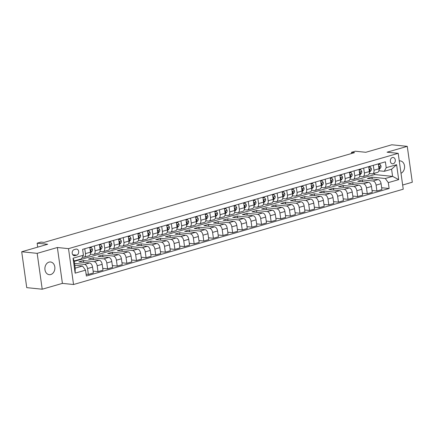 <?xml version="1.0" encoding="UTF-8"?>
<svg xmlns="http://www.w3.org/2000/svg" width="434" height="434" viewBox="0 0 434 434"><rect width="100%" height="100%" fill="white"/><g stroke="black" fill="none" stroke-linecap="round" stroke-linejoin="round"><path stroke-width="0.65" d="M49.015 262.131A6.38 4.986 95.8 0 0 44.886 268.798A6.38 4.986 95.8 0 0 49.237 274.679A6.38 4.986 95.8 0 0 50.756 274.538A6.38 4.986 95.8 0 0 54.885 267.87A6.38 4.986 95.8 0 0 50.534 261.99A6.38 4.986 95.8 0 0 49.015 262.131M392.385 157.537A3.19 2.49 95.8 0 0 390.323 160.868A3.19 2.49 95.8 0 0 392.499 163.808A3.19 2.49 95.8 0 0 393.258 163.737A3.19 2.49 95.8 0 0 395.32 160.406A3.19 2.49 95.8 0 0 393.144 157.466A3.19 2.49 95.8 0 0 392.385 157.537M402.654 185.02L412.3 182.231L407.26 146.356L391.788 144.782L365.819 152.291L355.3 151.216L351.453 152.329L351.616 153.49M73.547 284.514L403.24 189.208L398.2 153.332L68.507 248.644L73.547 284.514L62.409 283.38L57.369 247.505L37.172 253.347L42.212 289.218L62.409 283.38M42.212 289.218L26.74 287.644L21.7 251.769L47.669 244.261L37.15 243.192L37.704 247.141M37.172 253.347L21.7 251.769M37.15 243.192L40.997 242.08L44.089 242.394L354.545 152.643L351.453 152.329M75.011 255.637L76.71 255.149A3.092 2.414 95.8 0 0 78.706 251.921A3.092 2.414 95.8 0 0 76.596 249.073A3.092 2.414 95.8 0 0 75.863 249.138L74.171 249.626A3.092 2.414 95.8 0 0 72.169 252.859A3.092 2.414 95.8 0 0 74.279 255.707A3.092 2.414 95.8 0 0 75.011 255.637L73.574 255.49M85.541 270.154L75.153 273.154L73.053 258.225L83.442 255.219L81.511 258.848L74.203 260.959L75.212 268.136L82.52 266.02L85.541 270.154L86.366 276.019L389.13 188.492L381.654 187.732M74.263 261.393L374.651 174.555L392.596 176.383L391.587 169.206L384.274 171.322L386.206 167.698L385.381 161.828L82.617 249.355L83.442 255.219M386.206 167.698L396.595 164.692L398.694 179.622L388.305 182.627L389.13 188.492M57.369 247.505L68.507 248.644M407.26 146.356L387.063 152.198L398.2 153.332M384.274 171.322L378.904 170.774M373.305 165.321L373.989 170.209A3.987 2.371 73.9 0 1 372.622 173.79A3.987 2.371 73.9 0 1 372.057 173.839L369.291 173.557M363.687 168.104L364.37 172.992A3.987 2.371 73.9 0 1 363.003 176.567A3.987 2.371 73.9 0 1 362.444 176.616L359.672 176.334M354.068 170.882L354.757 175.77A3.987 2.371 73.9 0 1 353.385 179.351A3.987 2.371 73.9 0 1 352.826 179.399L350.054 179.117M344.45 173.665L345.139 178.553A3.987 2.371 73.9 0 1 343.771 182.128A3.987 2.371 73.9 0 1 343.207 182.177L340.435 181.895M334.831 176.443L335.52 181.331A3.987 2.371 73.9 0 1 334.153 184.911A3.987 2.371 73.9 0 1 333.589 184.96L330.816 184.678M325.212 179.226L325.901 184.114A3.987 2.371 73.9 0 1 324.534 187.689A3.987 2.371 73.9 0 1 323.97 187.738L321.198 187.455M315.599 182.003L316.283 186.891A3.987 2.371 73.9 0 1 314.916 190.472A3.987 2.371 73.9 0 1 314.352 190.521L311.585 190.238M305.981 184.786L306.664 189.674A3.987 2.371 73.9 0 1 305.297 193.249A3.987 2.371 73.9 0 1 304.739 193.298L301.966 193.016M296.362 187.564L297.051 192.452A3.987 2.371 73.9 0 1 295.679 196.032A3.987 2.371 73.9 0 1 295.12 196.081L292.348 195.799M286.744 190.347L287.433 195.235A3.987 2.371 73.9 0 1 286.066 198.81A3.987 2.371 73.9 0 1 285.501 198.859L282.729 198.577M277.125 193.125L277.814 198.012A3.987 2.371 73.9 0 1 276.447 201.593A3.987 2.371 73.9 0 1 275.883 201.642L273.111 201.36M267.507 195.908L268.196 200.796A3.987 2.371 73.9 0 1 266.829 204.371A3.987 2.371 73.9 0 1 266.264 204.419L263.492 204.137M257.888 198.685L258.577 203.573A3.987 2.371 73.9 0 1 257.21 207.154A3.987 2.371 73.9 0 1 256.646 207.202L253.874 206.92M248.275 201.468L248.959 206.356A3.987 2.371 73.9 0 1 247.592 209.931A3.987 2.371 73.9 0 1 247.033 209.98L244.261 209.698M238.657 204.246L239.34 209.134A3.987 2.371 73.9 0 1 237.973 212.714A3.987 2.371 73.9 0 1 237.414 212.763L234.642 212.481M229.038 207.029L229.727 211.917A3.987 2.371 73.9 0 1 228.355 215.492A3.987 2.371 73.9 0 1 227.796 215.541L225.024 215.259M219.42 209.806L220.109 214.694A3.987 2.371 73.9 0 1 218.741 218.275A3.987 2.371 73.9 0 1 218.177 218.324L215.405 218.042M209.801 212.589L210.49 217.477A3.987 2.371 73.9 0 1 209.123 221.052A3.987 2.371 73.9 0 1 208.559 221.101L205.787 220.819M200.183 215.367L200.871 220.255A3.987 2.371 73.9 0 1 199.504 223.835A3.987 2.371 73.9 0 1 198.94 223.884L196.168 223.602M190.569 218.15L191.253 223.038A3.987 2.371 73.9 0 1 189.886 226.613A3.987 2.371 73.9 0 1 189.322 226.662L186.555 226.38M180.951 220.928L181.634 225.816A3.987 2.371 73.9 0 1 180.267 229.396A3.987 2.371 73.9 0 1 179.709 229.445L176.936 229.163M171.332 223.711L172.021 228.599A3.987 2.371 73.9 0 1 170.649 232.174A3.987 2.371 73.9 0 1 170.09 232.223L167.318 231.94M161.714 226.488L162.403 231.376A3.987 2.371 73.9 0 1 161.036 234.957A3.987 2.371 73.9 0 1 160.471 235.006L157.699 234.723M152.095 229.271L152.784 234.159A3.987 2.371 73.9 0 1 151.417 237.734A3.987 2.371 73.9 0 1 150.853 237.783L148.081 237.501M142.477 232.049L143.166 236.937A3.987 2.371 73.9 0 1 141.799 240.517A3.987 2.371 73.9 0 1 141.234 240.566L138.462 240.284M132.864 234.832L133.547 239.72A3.987 2.371 73.9 0 1 132.18 243.295A3.987 2.371 73.9 0 1 131.616 243.344L128.849 243.062M123.245 237.61L123.929 242.498A3.987 2.371 73.9 0 1 122.562 246.078A3.987 2.371 73.9 0 1 122.003 246.127L119.231 245.845M113.627 240.393L114.316 245.281A3.987 2.371 73.9 0 1 112.943 248.856A3.987 2.371 73.9 0 1 112.384 248.904L109.612 248.622M104.008 243.17L104.697 248.058A3.987 2.371 73.9 0 1 103.325 251.639A3.987 2.371 73.9 0 1 102.766 251.687L99.994 251.405M94.39 245.953L95.079 250.841A3.987 2.371 73.9 0 1 93.711 254.416A3.987 2.371 73.9 0 1 93.147 254.465L90.375 254.183M84.771 248.731L85.46 253.619A3.987 2.371 73.9 0 1 84.093 257.199A3.987 2.371 73.9 0 1 83.529 257.248L82.422 257.134M374.651 174.555L374.466 173.253M74.805 265.234L82.52 266.02M74.545 263.405L84.538 264.42A3.987 2.371 73.9 0 1 87.559 268.554L88.384 274.418L86.106 274.185M83.708 262.38L83.453 260.552L78.836 261.886L89.54 262.977A3.987 2.371 73.9 0 1 92.561 267.105L93.386 272.97L88.384 274.418M83.453 260.552L94.156 261.642A3.987 2.371 73.9 0 1 97.178 265.771L98.003 271.635L93.126 271.142M93.326 259.603L93.066 257.769L88.449 259.103L99.158 260.194A3.987 2.371 73.9 0 1 102.18 264.328L102.999 270.192L98.003 271.635M93.066 257.769L103.775 258.859A3.987 2.371 73.9 0 1 106.791 262.993L107.616 268.858L102.744 268.358M102.945 256.82L102.684 254.991L98.068 256.326L108.777 257.416A3.987 2.371 73.9 0 1 111.793 261.545L112.618 267.409L107.616 268.858M102.684 254.991L113.393 256.082A3.987 2.371 73.9 0 1 116.41 260.21L117.234 266.075L112.363 265.581M112.563 254.042L112.303 252.208L107.686 253.543L118.39 254.633A3.987 2.371 73.9 0 1 121.412 258.767L122.236 264.632L117.234 266.075M112.303 252.208L123.006 253.299A3.987 2.371 73.9 0 1 126.028 257.433L126.853 263.297L121.981 262.798M122.176 251.259L121.921 249.431L117.305 250.765L128.008 251.856A3.987 2.371 73.9 0 1 131.03 255.984L131.855 261.848L126.853 263.297M121.921 249.431L132.625 250.521A3.987 2.371 73.9 0 1 135.647 254.649L136.471 260.514L131.6 260.02M131.795 248.481L131.54 246.648L126.923 247.982L137.627 249.073A3.987 2.371 73.9 0 1 140.649 253.206L141.473 259.071L136.471 260.514M131.54 246.648L142.243 247.738A3.987 2.371 73.9 0 1 145.265 251.872L146.09 257.736L141.213 257.237M141.413 245.698L141.158 243.87L136.542 245.205L147.245 246.295A3.987 2.371 73.9 0 1 150.267 250.423L151.092 256.288L146.09 257.736M141.158 243.87L151.862 244.96A3.987 2.371 73.9 0 1 154.884 249.089L155.708 254.953L150.831 254.46M151.032 242.921L150.772 241.087L146.155 242.422L156.864 243.512A3.987 2.371 73.9 0 1 159.886 247.646L160.71 253.51L155.708 254.953M150.772 241.087L161.481 242.177A3.987 2.371 73.9 0 1 164.502 246.311L165.321 252.176L160.45 251.677M160.651 240.138L160.39 238.309L155.773 239.644L166.482 240.734A3.987 2.371 73.9 0 1 169.499 244.863L170.323 250.727L165.321 252.176M160.39 238.309L171.099 239.4A3.987 2.371 73.9 0 1 174.115 243.528L174.94 249.393L170.068 248.899M170.269 237.36L170.009 235.526L165.392 236.861L176.101 237.951A3.987 2.371 73.9 0 1 179.117 242.085L179.942 247.95L174.94 249.393M170.009 235.526L180.712 236.617A3.987 2.371 73.9 0 1 183.734 240.751L184.558 246.615L179.687 246.116M179.882 234.577L179.627 232.749L175.011 234.083L185.714 235.174A3.987 2.371 73.9 0 1 188.736 239.302L189.56 245.167L184.558 246.615M179.627 232.749L190.331 233.839A3.987 2.371 73.9 0 1 193.352 237.968L194.177 243.832L189.305 243.338M189.501 231.799L189.246 229.966L184.629 231.3L195.333 232.391A3.987 2.371 73.9 0 1 198.354 236.525L199.179 242.389L194.177 243.832M189.246 229.966L199.949 231.056A3.987 2.371 73.9 0 1 202.971 235.19L203.796 241.054L198.918 240.555M199.119 229.016L198.864 227.188L194.248 228.523L204.951 229.613A3.987 2.371 73.9 0 1 207.973 233.742L208.797 239.606L203.796 241.054M198.864 227.188L209.568 228.279A3.987 2.371 73.9 0 1 212.589 232.407L213.414 238.271L208.537 237.778M208.738 226.239L208.477 224.405L203.866 225.74L214.57 226.83A3.987 2.371 73.9 0 1 217.591 230.964L218.416 236.828L213.414 238.271M208.477 224.405L219.186 225.496A3.987 2.371 73.9 0 1 222.208 229.629L223.033 235.494L218.156 234.995M218.356 223.456L218.096 221.628L213.479 222.962L224.188 224.052A3.987 2.371 73.9 0 1 227.204 228.181L228.029 234.045L223.033 235.494M218.096 221.628L228.805 222.718A3.987 2.371 73.9 0 1 231.821 226.846L232.646 232.711L227.774 232.217M227.975 220.678L227.714 218.844L223.098 220.179L233.807 221.269A3.987 2.371 73.9 0 1 236.823 225.403L237.648 231.268L232.646 232.711M227.714 218.844L238.423 219.935A3.987 2.371 73.9 0 1 241.44 224.069L242.264 229.933L237.393 229.434M237.588 217.895L237.333 216.067L232.716 217.401L243.42 218.492A3.987 2.371 73.9 0 1 246.441 222.62L247.266 228.485L242.264 229.933M237.333 216.067L248.036 217.157A3.987 2.371 73.9 0 1 251.058 221.286L251.883 227.15L247.011 226.656M247.206 215.118L246.951 213.284L242.335 214.618L253.038 215.709A3.987 2.371 73.9 0 1 256.06 219.843L256.885 225.707L251.883 227.15M246.951 213.284L257.655 214.374A3.987 2.371 73.9 0 1 260.677 218.508L261.501 224.373L256.63 223.873M256.825 212.334L256.57 210.506L251.953 211.841L262.657 212.931A3.987 2.371 73.9 0 1 265.679 217.06L266.503 222.924L261.501 224.373M256.57 210.506L267.273 211.597A3.987 2.371 73.9 0 1 270.295 215.725L271.12 221.59L266.243 221.096M266.443 209.557L266.188 207.723L261.572 209.058L272.275 210.148A3.987 2.371 73.9 0 1 275.297 214.282L276.122 220.147L271.12 221.59M266.188 207.723L276.892 208.814A3.987 2.371 73.9 0 1 279.914 212.948L280.738 218.812L275.861 218.313M276.062 206.774L275.802 204.946L271.185 206.28L281.894 207.371A3.987 2.371 73.9 0 1 284.916 211.499L285.735 217.363L280.738 218.812M275.802 204.946L286.511 206.036A3.987 2.371 73.9 0 1 289.527 210.164L290.351 216.029L285.48 215.535M285.68 203.996L285.42 202.163L280.803 203.497L291.512 204.588A3.987 2.371 73.9 0 1 294.529 208.721L295.353 214.586L290.351 216.029M285.42 202.163L296.129 203.253A3.987 2.371 73.9 0 1 299.145 207.387L299.97 213.251L295.098 212.752M295.299 201.213L295.039 199.385L290.422 200.72L301.125 201.81A3.987 2.371 73.9 0 1 304.147 205.938L304.972 211.803L299.97 213.251M295.039 199.385L305.742 200.475A3.987 2.371 73.9 0 1 308.764 204.604L309.588 210.468L304.717 209.975M304.912 198.436L304.657 196.602L300.04 197.937L310.744 199.027A3.987 2.371 73.9 0 1 313.766 203.161L314.59 209.025L309.588 210.468M304.657 196.602L315.361 197.692A3.987 2.371 73.9 0 1 318.382 201.826L319.207 207.691L314.335 207.192M314.531 195.653L314.276 193.824L309.659 195.159L320.363 196.249A3.987 2.371 73.9 0 1 323.384 200.378L324.209 206.242L319.207 207.691M314.276 193.824L324.979 194.915A3.987 2.371 73.9 0 1 328.001 199.043L328.826 204.908L323.948 204.414M324.149 192.875L323.894 191.041L319.278 192.376L329.981 193.466A3.987 2.371 73.9 0 1 333.003 197.6L333.827 203.465L328.826 204.908M323.894 191.041L334.598 192.132A3.987 2.371 73.9 0 1 337.619 196.266L338.444 202.13L333.567 201.631M333.768 190.092L333.507 188.264L328.891 189.598L339.6 190.689A3.987 2.371 73.9 0 1 342.621 194.817L343.446 200.682L338.444 202.13M333.507 188.264L344.216 189.354A3.987 2.371 73.9 0 1 347.238 193.483L348.057 199.347L343.185 198.853M343.386 187.314L343.126 185.481L338.509 186.815L349.218 187.906A3.987 2.371 73.9 0 1 352.234 192.04L353.059 197.904L348.057 199.347M343.126 185.481L353.835 186.571A3.987 2.371 73.9 0 1 356.851 190.705L357.676 196.569L352.804 196.07M353.005 184.531L352.744 182.703L348.128 184.038L358.837 185.128A3.987 2.371 73.9 0 1 361.853 189.257L362.678 195.121L357.676 196.569M352.744 182.703L363.448 183.794A3.987 2.371 73.9 0 1 366.47 187.922L367.294 193.786L362.423 193.293M362.618 181.754L362.363 179.92L357.746 181.255L368.45 182.345A3.987 2.371 73.9 0 1 371.471 186.479L372.296 192.343L367.294 193.786M362.363 179.92L373.066 181.011A3.987 2.371 73.9 0 1 376.088 185.144L376.913 191.009L372.041 190.51M372.236 178.971L371.981 177.143L367.365 178.477L378.068 179.567A3.987 2.371 73.9 0 1 381.09 183.696L381.915 189.56L376.913 191.009M371.981 177.143L385.284 178.493L392.596 176.383L398.694 179.622M89.773 247.288L90.462 252.176A3.987 2.371 73.9 0 1 89.095 255.751L84.093 257.199M99.391 244.505L100.08 249.393A3.987 2.371 73.9 0 1 98.713 252.973L93.711 254.416M109.01 241.727L109.699 246.615A3.987 2.371 73.9 0 1 108.326 250.19L103.325 251.639M118.628 238.944L119.312 243.832A3.987 2.371 73.9 0 1 117.945 247.413L112.943 248.856M128.247 236.167L128.931 241.054A3.987 2.371 73.9 0 1 127.563 244.63L122.562 246.078M137.86 233.383L138.549 238.271A3.987 2.371 73.9 0 1 137.182 241.852L132.18 243.295M147.479 230.606L148.168 235.494A3.987 2.371 73.9 0 1 146.8 239.069L141.799 240.517M157.097 227.823L157.786 232.711A3.987 2.371 73.9 0 1 156.419 236.291L151.417 237.734M166.716 225.045L167.405 229.933A3.987 2.371 73.9 0 1 166.032 233.508L161.036 234.957M176.334 222.262L177.018 227.15A3.987 2.371 73.9 0 1 175.651 230.731L170.649 232.174M185.953 219.485L186.636 224.373A3.987 2.371 73.9 0 1 185.269 227.948L180.267 229.396M195.566 216.702L196.255 221.59A3.987 2.371 73.9 0 1 194.888 225.17L189.886 226.613M205.184 213.924L205.873 218.812A3.987 2.371 73.9 0 1 204.506 222.387L199.504 223.835M214.803 211.141L215.492 216.029A3.987 2.371 73.9 0 1 214.125 219.609L209.123 221.052M224.421 208.363L225.11 213.251A3.987 2.371 73.9 0 1 223.738 216.826L218.741 218.275M234.04 205.58L234.723 210.468A3.987 2.371 73.9 0 1 233.356 214.049L228.355 215.492M243.658 202.803L244.342 207.691A3.987 2.371 73.9 0 1 242.975 211.266L237.973 212.714M253.277 200.02L253.961 204.908A3.987 2.371 73.9 0 1 252.593 208.488L247.592 209.931M262.89 197.242L263.579 202.13A3.987 2.371 73.9 0 1 262.212 205.705L257.21 207.154M272.509 194.459L273.198 199.347A3.987 2.371 73.9 0 1 271.83 202.928L266.829 204.371M282.127 191.682L282.816 196.569A3.987 2.371 73.9 0 1 281.449 200.145L276.447 201.593M291.746 188.898L292.435 193.786A3.987 2.371 73.9 0 1 291.062 197.367L286.066 198.81M301.364 186.121L302.048 191.009A3.987 2.371 73.9 0 1 300.681 194.584L295.679 196.032M310.983 183.338L311.666 188.226A3.987 2.371 73.9 0 1 310.299 191.806L305.297 193.249M320.596 180.56L321.285 185.448A3.987 2.371 73.9 0 1 319.918 189.023L314.916 190.472M330.214 177.777L330.903 182.665A3.987 2.371 73.9 0 1 329.536 186.246L324.534 187.689M339.833 175L340.522 179.888A3.987 2.371 73.9 0 1 339.155 183.463L334.153 184.911M349.451 172.217L350.14 177.105A3.987 2.371 73.9 0 1 348.768 180.685L343.771 182.128M359.07 169.439L359.753 174.327A3.987 2.371 73.9 0 1 358.386 177.902L353.385 179.351M368.688 166.656L369.372 171.544A3.987 2.371 73.9 0 1 368.005 175.124L363.003 176.567M388.305 182.627L385.284 178.493M378.302 163.873L378.99 168.766A3.987 2.371 73.9 0 1 377.623 172.341L372.622 173.79M74.203 260.959L73.053 258.225M75.212 268.136L75.153 273.154M396.595 164.692L391.587 169.206M401 173.247A6.38 4.986 95.8 0 0 404.569 166.423A6.38 4.986 95.8 0 0 400.229 160.895A6.38 4.986 95.8 0 0 399.264 160.916M89.876 248.015L91.406 247.575L92.447 249.29A2.642 1.573 73.9 0 1 92.003 251.313L90.522 252.919M91.406 247.575L89.833 247.711M90.418 251.866L90.538 251.736A2.642 1.573 -106.1 0 0 91.01 250.429L90.646 249.973L90.196 250.299M99.495 245.232L101.024 244.792L102.066 246.507A2.642 1.573 73.9 0 1 101.621 248.536L100.14 250.136M101.024 244.792L99.451 244.933M100.037 249.089L100.156 248.959A2.642 1.573 -106.1 0 0 100.628 247.651L100.297 247.196L99.815 247.521M109.113 242.454L110.637 242.015L111.679 243.729A2.642 1.573 73.9 0 1 111.234 245.752L109.753 247.358M110.637 242.015L109.07 242.15M109.656 246.306L109.775 246.176A2.642 1.573 -106.1 0 0 110.247 244.868L109.916 244.418L109.433 244.738M118.732 239.671L120.256 239.232L121.298 240.946A2.642 1.573 73.9 0 1 120.853 242.975L119.372 244.575M120.256 239.232L118.688 239.373M119.269 243.528L119.393 243.393A2.642 1.573 -106.1 0 0 119.865 242.091L119.534 241.635L119.052 241.96M128.345 236.893L129.875 236.449L130.916 238.168A2.642 1.573 73.9 0 1 130.471 240.192L128.99 241.798M129.875 236.449L128.307 236.59M128.887 240.745L129.012 240.615A2.642 1.573 -106.1 0 0 129.478 239.308L129.153 238.857L128.67 239.177M137.963 234.11L139.493 233.671L140.535 235.385A2.642 1.573 73.9 0 1 140.09 237.414L138.609 239.015M139.493 233.671L137.92 233.812M138.506 237.968L138.625 237.832A2.642 1.573 -106.1 0 0 139.097 236.53L138.766 236.074L138.289 236.4M147.582 231.333L149.112 230.888L150.153 232.608A2.642 1.573 73.9 0 1 149.708 234.631L148.227 236.237M149.112 230.888L147.538 231.029M148.124 235.185L148.244 235.054A2.642 1.573 -106.1 0 0 148.716 233.747L148.352 233.291L147.902 233.617M157.2 228.55L158.73 228.11L159.772 229.825A2.642 1.573 73.9 0 1 159.327 231.854L157.846 233.454M158.73 228.11L157.157 228.251M157.743 232.407L157.862 232.271A2.642 1.573 -106.1 0 0 158.334 230.969L158.003 230.514L157.52 230.839M166.819 225.772L168.343 225.327L169.385 227.047A2.642 1.573 73.9 0 1 168.94 229.071L167.459 230.676M168.343 225.327L166.775 225.468M167.361 229.624L167.481 229.494A2.642 1.573 -106.1 0 0 167.953 228.186L167.589 227.731L167.139 228.056M176.437 222.989L177.962 222.55L179.003 224.264A2.642 1.573 73.9 0 1 178.558 226.293L177.077 227.893M177.962 222.55L176.394 222.691M176.974 226.846L177.099 226.711A2.642 1.573 -106.1 0 0 177.571 225.409L177.24 224.953L176.757 225.279M186.05 220.212L187.58 219.767L188.622 221.486A2.642 1.573 73.9 0 1 188.177 223.51L186.696 225.116M187.58 219.767L186.012 219.908M186.593 224.063L186.718 223.933A2.642 1.573 -106.1 0 0 187.184 222.626L186.859 222.175L186.376 222.496M195.669 217.429L197.199 216.989L198.24 218.703A2.642 1.573 73.9 0 1 197.796 220.732L196.314 222.333M197.199 216.989L195.631 217.13M196.211 221.286L196.336 221.15A2.642 1.573 -106.1 0 0 196.803 219.848L196.472 219.392L195.994 219.718M205.287 214.651L206.817 214.206L207.859 215.926A2.642 1.573 73.9 0 1 207.414 217.949L205.933 219.555M206.817 214.206L205.244 214.347M205.83 218.503L205.949 218.373A2.642 1.573 -106.1 0 0 206.421 217.065L206.058 216.609L205.607 216.935M214.906 211.868L216.436 211.429L217.477 213.143A2.642 1.573 73.9 0 1 217.033 215.172L215.552 216.772M216.436 211.429L214.863 211.57M215.448 215.725L215.568 215.589A2.642 1.573 -106.1 0 0 216.04 214.287L215.709 213.832L215.226 214.157M224.524 209.09L226.054 208.645L227.096 210.365A2.642 1.573 73.9 0 1 226.651 212.389L225.165 213.995M226.054 208.645L224.481 208.787M225.067 212.942L225.186 212.812A2.642 1.573 -106.1 0 0 225.658 211.504L225.295 211.049L224.845 211.374M234.143 206.307L235.667 205.868L236.709 207.582A2.642 1.573 73.9 0 1 236.264 209.611L234.783 211.212M235.667 205.868L234.1 206.009M234.685 210.164L234.805 210.029A2.642 1.573 -106.1 0 0 235.277 208.727L234.946 208.271L234.463 208.597M243.762 203.53L245.286 203.085L246.328 204.805A2.642 1.573 73.9 0 1 245.883 206.828L244.402 208.434M245.286 203.085L243.718 203.226M244.299 207.381L244.423 207.251A2.642 1.573 -106.1 0 0 244.895 205.944L244.564 205.494L244.082 205.814M253.375 200.747L254.904 200.307L255.946 202.022A2.642 1.573 73.9 0 1 255.501 204.051L254.02 205.651M254.904 200.307L253.337 200.448M253.917 204.604L254.042 204.468A2.642 1.573 -106.1 0 0 254.508 203.166L254.178 202.711L253.7 203.036M262.993 197.969L264.523 197.524L265.565 199.244A2.642 1.573 73.9 0 1 265.12 201.267L263.639 202.873M264.523 197.524L262.95 197.665M263.536 201.821L263.655 201.691A2.642 1.573 -106.1 0 0 264.127 200.383L263.763 199.928L263.313 200.253M272.612 195.186L274.142 194.747L275.183 196.461A2.642 1.573 73.9 0 1 274.738 198.49L273.257 200.09M274.142 194.747L272.568 194.888M273.154 199.043L273.274 198.908A2.642 1.573 -106.1 0 0 273.745 197.606L273.415 197.15L272.932 197.475M282.23 192.408L283.76 191.964L284.802 193.683A2.642 1.573 73.9 0 1 284.357 195.707L282.876 197.313M283.76 191.964L282.187 192.105M282.773 196.26L282.892 196.13A2.642 1.573 -106.1 0 0 283.364 194.823L283.001 194.367L282.55 194.692M291.849 189.625L293.373 189.186L294.415 190.9A2.642 1.573 73.9 0 1 293.97 192.929L292.489 194.53M293.373 189.186L291.805 189.327M292.391 193.483L292.511 193.347A2.642 1.573 -106.1 0 0 292.983 192.045L292.652 191.589L292.169 191.915M301.467 186.848L302.992 186.403L304.033 188.123A2.642 1.573 73.9 0 1 303.588 190.146L302.107 191.752M302.992 186.403L301.424 186.544M302.004 190.7L302.129 190.569A2.642 1.573 -106.1 0 0 302.601 189.262L302.27 188.812L301.787 189.132M311.08 184.065L312.61 183.625L313.652 185.34A2.642 1.573 73.9 0 1 313.207 187.363L311.726 188.969M312.61 183.625L311.042 183.766M311.623 187.922L311.748 187.786A2.642 1.573 -106.1 0 0 312.214 186.484L311.889 186.029L311.406 186.354M320.699 181.287L322.229 180.842L323.27 182.562A2.642 1.573 73.9 0 1 322.825 184.586L321.344 186.191M322.229 180.842L320.655 180.983M321.241 185.139L321.361 185.009A2.642 1.573 -106.1 0 0 321.833 183.701L321.469 183.246L321.024 183.571M330.317 178.504L331.847 178.065L332.889 179.779A2.642 1.573 73.9 0 1 332.444 181.803L330.963 183.408M331.847 178.065L330.274 178.206M330.86 182.361L330.979 182.226A2.642 1.573 -106.1 0 0 331.451 180.924L331.12 180.468L330.637 180.794M339.936 175.727L341.466 175.282L342.507 177.001A2.642 1.573 73.9 0 1 342.063 179.025L340.581 180.631M341.466 175.282L339.893 175.423M340.478 179.578L340.598 179.448A2.642 1.573 -106.1 0 0 341.07 178.141L340.706 177.685L340.256 178.011M349.554 172.944L351.079 172.504L352.126 174.218A2.642 1.573 73.9 0 1 351.676 176.242L350.195 177.848M351.079 172.504L349.511 172.645M350.097 176.801L350.216 176.665A2.642 1.573 -106.1 0 0 350.688 175.363L350.357 174.907L349.875 175.233M359.173 170.166L360.697 169.721L361.739 171.441A2.642 1.573 73.9 0 1 361.294 173.464L359.813 175.07M360.697 169.721L359.13 169.862M359.71 174.018L359.835 173.888A2.642 1.573 -106.1 0 0 360.307 172.58L359.976 172.13L359.493 172.45M368.786 167.383L370.316 166.944L371.358 168.658A2.642 1.573 73.9 0 1 370.913 170.681L369.432 172.287M370.316 166.944L368.748 167.085M369.329 171.24L369.453 171.104A2.642 1.573 -106.1 0 0 369.925 169.802L369.594 169.347L369.112 169.672M378.405 164.605L379.934 164.161L380.976 165.88A2.642 1.573 73.9 0 1 380.531 167.904L379.05 169.51M379.934 164.161L378.367 164.302M378.947 168.457L379.072 168.327A2.642 1.573 -106.1 0 0 379.538 167.019L379.175 166.564L378.73 166.889M89.54 262.977L84.538 264.42M99.158 260.194L94.156 261.642M108.777 257.416L103.775 258.859M118.39 254.633L113.393 256.082M128.008 251.856L123.006 253.299M137.627 249.073L132.625 250.521M147.245 246.295L142.243 247.738M156.864 243.512L151.862 244.96M166.482 240.734L161.481 242.177M176.101 237.951L171.099 239.4M185.714 235.174L180.712 236.617M195.333 232.391L190.331 233.839M204.951 229.613L199.949 231.056M214.57 226.83L209.568 228.279M224.188 224.052L219.186 225.496M233.807 221.269L228.805 222.718M243.42 218.492L238.423 219.935M253.038 215.709L248.036 217.157M262.657 212.931L257.655 214.374M272.275 210.148L267.273 211.597M281.894 207.371L276.892 208.814M291.512 204.588L286.511 206.036M301.125 201.81L296.129 203.253M310.744 199.027L305.742 200.475M320.363 196.249L315.361 197.692M329.981 193.466L324.979 194.915M339.6 190.689L334.598 192.132M349.218 187.906L344.216 189.354M358.837 185.128L353.835 186.571M368.45 182.345L363.448 183.794M378.068 179.567L373.066 181.011M92.561 267.105L87.559 268.554M90.462 252.176L85.46 253.619M100.08 249.393L95.079 250.841M102.18 264.328L97.178 265.771M109.699 246.615L104.697 248.058M111.793 261.545L106.791 262.993M119.312 243.832L114.316 245.281M121.412 258.767L116.41 260.21M128.931 241.054L123.929 242.498M131.03 255.984L126.028 257.433M138.549 238.271L133.547 239.72M140.649 253.206L135.647 254.649M148.168 235.494L143.166 236.937M150.267 250.423L145.265 251.872M157.786 232.711L152.784 234.159M159.886 247.646L154.884 249.089M167.405 229.933L162.403 231.376M169.499 244.863L164.502 246.311M177.018 227.15L172.021 228.599M179.117 242.085L174.115 243.528M186.636 224.373L181.634 225.816M188.736 239.302L183.734 240.751M196.255 221.59L191.253 223.038M198.354 236.525L193.352 237.968M205.873 218.812L200.871 220.255M207.973 233.742L202.971 235.19M215.492 216.029L210.49 217.477M217.591 230.964L212.589 232.407M225.11 213.251L220.109 214.694M227.204 228.181L222.208 229.629M234.723 210.468L229.727 211.917M236.823 225.403L231.821 226.846M244.342 207.691L239.34 209.134M246.441 222.62L241.44 224.069M253.961 204.908L248.959 206.356M256.06 219.843L251.058 221.286M263.579 202.13L258.577 203.573M265.679 217.06L260.677 218.508M273.198 199.347L268.196 200.796M275.297 214.282L270.295 215.725M282.816 196.569L277.814 198.012M284.916 211.499L279.914 212.948M292.435 193.786L287.433 195.235M294.529 208.721L289.527 210.164M302.048 191.009L297.051 192.452M304.147 205.938L299.145 207.387M311.666 188.226L306.664 189.674M313.766 203.161L308.764 204.604M321.285 185.448L316.283 186.891M323.384 200.378L318.382 201.826M330.903 182.665L325.901 184.114M333.003 197.6L328.001 199.043M340.522 179.888L335.52 181.331M342.621 194.817L337.619 196.266M350.14 177.105L345.139 178.553M352.234 192.04L347.238 193.483M359.753 174.327L354.757 175.77M361.853 189.257L356.851 190.705M369.372 171.544L364.37 172.992M371.471 186.479L366.47 187.922M378.99 168.766L373.989 170.209M381.09 183.696L376.088 185.144M72.744 254.747L76.71 255.149M92.42 249.246L90.142 249.903M92.003 251.313L90.538 251.736M90.207 250.347L91.01 250.429M102.039 246.469L99.76 247.125M101.621 248.536L100.156 248.959M99.82 247.57L100.628 247.651M111.657 243.686L109.379 244.342M111.234 245.752L109.775 246.176M109.439 244.787L110.247 244.868M121.276 240.908L118.997 241.564M120.853 242.975L119.393 243.393M119.057 242.009L119.865 242.091M130.889 238.125L128.61 238.781M130.471 240.192L129.012 240.615M128.676 239.226L129.478 239.308M140.507 235.347L138.229 236.004M140.09 237.414L138.625 237.832M138.294 236.449L139.097 236.53M150.126 232.564L147.848 233.221M149.708 234.631L148.244 235.054M147.913 233.666L148.716 233.747M159.745 229.787L157.466 230.443M159.327 231.854L157.862 232.271M157.526 230.888L158.334 230.969M169.363 227.004L167.085 227.66M168.94 229.071L167.481 229.494M167.144 228.105L167.953 228.186M178.982 224.226L176.703 224.883M178.558 226.293L177.099 226.711M176.763 225.327L177.571 225.409M188.595 221.443L186.316 222.099M188.177 223.51L186.718 223.933M186.381 222.544L187.184 222.626M198.213 218.66L195.935 219.322M197.796 220.732L196.336 221.15M196 219.767L196.803 219.848M207.832 215.882L205.553 216.539M207.414 217.949L205.949 218.373M205.618 216.984L206.421 217.065M217.45 213.099L215.172 213.761M217.033 215.172L215.568 215.589M215.237 214.206L216.04 214.287M227.069 210.322L224.79 210.978M226.651 212.389L225.186 212.812M224.85 211.423L225.658 211.504M236.687 207.539L234.409 208.201M236.264 209.611L234.805 210.029M234.468 208.645L235.277 208.727M246.3 204.761L244.027 205.418M245.883 206.828L244.423 207.251M244.087 205.862L244.895 205.944M255.919 201.978L253.64 202.64M255.501 204.051L254.042 204.468M253.706 203.085L254.508 203.166M265.537 199.201L263.259 199.857M265.12 201.267L263.655 201.691M263.324 200.302L264.127 200.383M275.156 196.418L272.877 197.079M274.738 198.49L273.274 198.908M272.943 197.524L273.745 197.606M284.775 193.64L282.496 194.296M284.357 195.707L282.892 196.13M282.556 194.741L283.364 194.823M294.393 190.857L292.115 191.519M293.97 192.929L292.511 193.347M292.174 191.964L292.983 192.045M304.012 188.079L301.733 188.736M303.588 190.146L302.129 190.569M301.793 189.181L302.601 189.262M313.625 185.296L311.346 185.958M313.207 187.363L311.748 187.786M311.411 186.403L312.214 186.484M323.243 182.519L320.965 183.175M322.825 184.586L321.361 185.009M321.03 183.62L321.833 183.701M332.862 179.736L330.583 180.398M332.444 181.803L330.979 182.226M330.648 180.842L331.451 180.924M342.48 176.958L340.202 177.614M342.063 179.025L340.598 179.448M340.261 178.059L341.07 178.141M352.099 174.175L349.82 174.837M351.676 176.242L350.216 176.665M349.88 175.282L350.688 175.363M361.717 171.397L359.439 172.054M361.294 173.464L359.835 173.888M359.498 172.499L360.307 172.58M371.33 168.614L369.052 169.276M370.913 170.681L369.453 171.104M369.117 169.721L369.925 169.802M380.949 165.837L378.67 166.493M380.531 167.904L379.072 168.327M378.736 166.938L379.538 167.019"/></g></svg>
